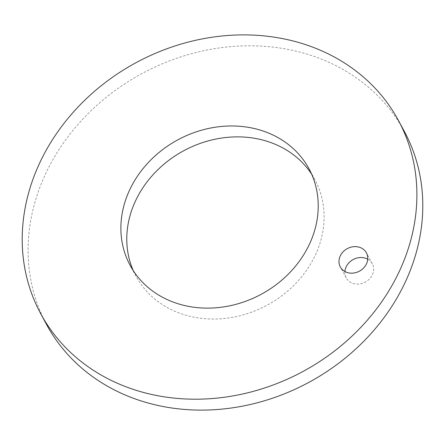 <?xml version="1.0" encoding="UTF-8"?>
<svg xmlns="http://www.w3.org/2000/svg" width="445" height="445" viewBox="0 0 445 445"><rect width="100%" height="100%" fill="white"/><g stroke="black" fill="none" stroke-linecap="round" stroke-linejoin="round"><path stroke-width="0.33" stroke-dasharray="2.23 1.67" d="M46.569 324.539A203.287 175.514 151.6 0 1 86.269 115.483A203.287 175.514 151.6 0 1 309.803 54.991A203.287 175.514 151.6 0 1 404.321 131.37M133.283 270.671A101.644 87.76 -28.4 0 0 136.009 276.245A101.644 87.76 -28.4 0 0 183.262 314.431A101.644 87.76 -28.4 0 0 295.029 284.188A101.644 87.76 -28.4 0 0 314.882 179.663A101.644 87.76 -28.4 0 0 311.717 174.329M367.726 259.185A14.824 12.799 151.6 0 1 372.304 263.757A14.824 12.799 151.6 0 1 369.406 279.004A14.824 12.799 151.6 0 1 353.108 283.415A14.824 12.799 151.6 0 1 346.216 277.841A14.824 12.799 151.6 0 1 344.903 271.511M136.009 276.245L130.118 265.337M314.882 179.663L308.991 168.755M346.216 277.841L340.33 266.939M372.304 263.757L366.413 252.855"/><path stroke-width="0.67" d="M303.913 44.083A203.287 175.514 151.6 0 1 398.431 120.462A203.287 175.514 151.6 0 1 358.731 329.517A203.287 175.514 151.6 0 1 135.197 390.009A203.287 175.514 151.6 0 1 40.679 313.63A203.287 175.514 151.6 0 1 80.384 104.581A203.287 175.514 151.6 0 1 303.913 44.083M261.738 130.569A101.644 87.76 -28.4 0 0 149.971 160.812A101.644 87.76 -28.4 0 0 130.118 265.337A101.644 87.76 -28.4 0 0 177.377 303.529A101.644 87.76 -28.4 0 0 289.144 273.28A101.644 87.76 -28.4 0 0 308.991 168.755A101.644 87.76 -28.4 0 0 261.738 130.569M347.217 272.507A14.824 12.799 151.6 0 1 340.33 266.939A14.824 12.799 151.6 0 1 343.223 251.698A14.824 12.799 151.6 0 1 359.521 247.287A14.824 12.799 151.6 0 1 366.413 252.855A14.824 12.799 151.6 0 1 363.521 268.096A14.824 12.799 151.6 0 1 347.217 272.507M398.431 120.462L404.321 131.37A203.287 175.514 151.6 0 1 364.616 340.419A203.287 175.514 151.6 0 1 141.087 400.917A203.287 175.514 151.6 0 1 46.569 324.539L40.679 313.63M311.717 174.329A101.644 87.76 -28.4 0 0 267.623 141.471A101.644 87.76 -28.4 0 0 158.37 169.222A101.644 87.76 -28.4 0 0 133.283 270.671M344.903 271.511A14.824 12.799 151.6 0 1 365.412 258.189A14.824 12.799 151.6 0 1 367.726 259.185"/></g></svg>
